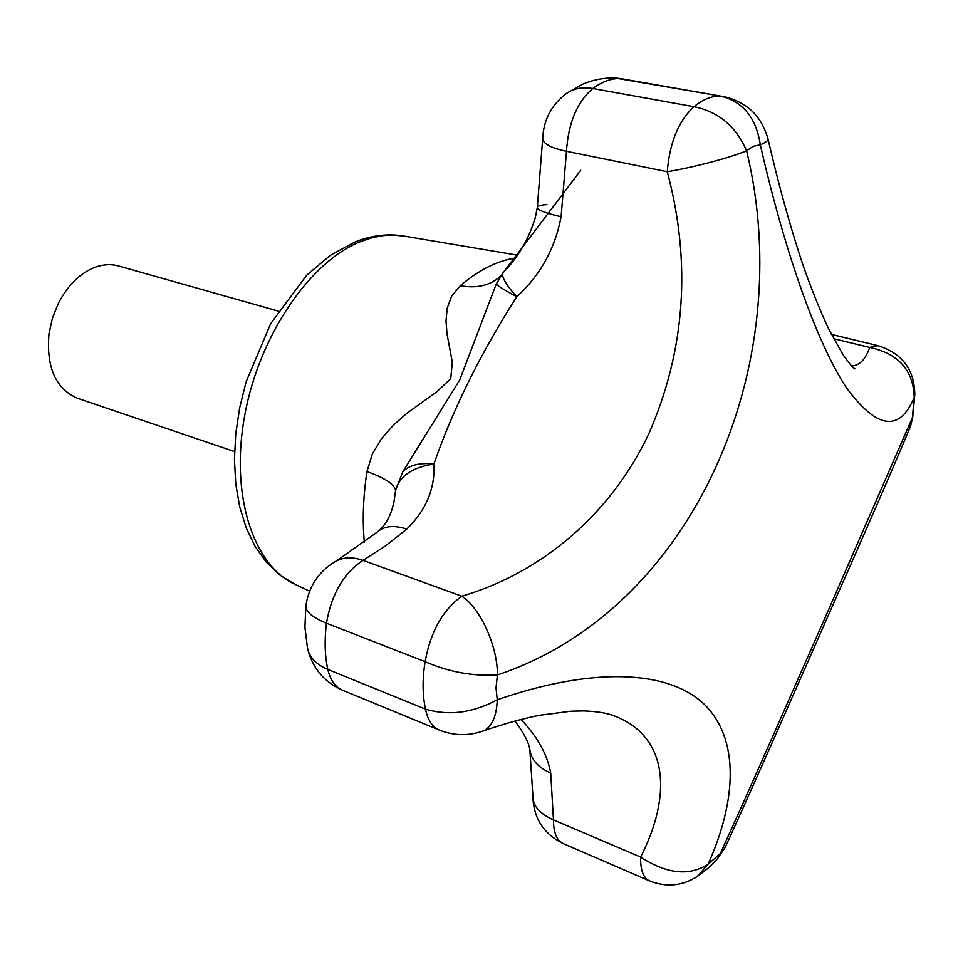 <?xml version="1.0" encoding="UTF-8"?>
<svg xmlns="http://www.w3.org/2000/svg" width="963" height="963" viewBox="0 0 963 963"><rect width="100%" height="100%" fill="white"/><g stroke="black" fill="none" stroke-linecap="round" stroke-linejoin="round"><path stroke-width="1.44" d="M234.563 451.587L77.485 398.261C55.625 388.763 46.128 367.228 49.005 333.631L52.496 317.971L58.502 303.092C68.024 284.904 80.314 272.938 95.361 267.172C103.45 264.319 111.19 263.934 118.593 265.981L278.223 311.085M378.387 531.034C386.235 524.594 391.496 514.471 394.18 500.676L395.564 490.372C394.481 484.281 384.947 478.009 366.963 471.557L372.368 453.874L381.685 438.466L393.554 425.032L406.976 413.211L436.745 391.809L450.756 378.664L452.321 362.196L447.049 334.101L446.013 320.98L447.169 308.329L451.563 296.303L460.326 285.65C476.649 288.707 489.95 285.614 500.242 276.381L500.495 276.104M537.282 207.587L535.38 217.325C529.084 238.475 518.455 256.808 503.48 272.312C500.688 275.587 505.094 283.736 516.71 296.736C479.887 354.745 452.297 410.503 433.964 463.997C412.284 467.344 399.489 476.131 395.564 490.372L402.775 471.786L459.736 379.964L496.222 284.133L502.999 272.89M402.775 471.786C409.022 465.165 419.411 462.565 433.964 463.997C435.156 488.506 426.103 510.209 406.783 529.084C393.927 524.895 383.972 525.967 376.918 532.298L336.569 560.839M614.286 715.954L614.31 715.954C668.442 736.394 672.21 795.318 640.624 857.07C640.371 869.962 643.284 877.895 649.363 880.856C666.288 887.585 682.298 886.092 697.381 876.39L708.13 864.208L720.3 853.591C749.948 788.661 791.285 694.299 829.576 607.472L912.382 417.713L914.212 397.478C899.526 432.363 876.944 429.125 846.465 387.764C816.997 343.454 784.532 251.463 760.325 144.835L753.198 146.292L746.59 150.806C736.033 126.382 718.494 111.672 693.998 106.712C678.53 120.929 669.622 142.596 667.275 171.715C691.506 262.827 685.331 350.255 648.737 433.964C611.216 513.183 543 572.263 461.855 596.217C442.824 609.868 430.569 631.692 425.116 661.701C422.3 679.047 422.432 694.865 425.514 709.165C449.035 716.063 472.941 712.933 497.245 699.776C592.57 666.805 667.889 669.875 703.965 704.037C739.512 738.537 737.056 799.603 708.13 864.208C689.219 876.426 666.721 874.043 640.624 857.07L553.46 819.922C539.653 813.639 532.804 805.73 532.912 796.184L529.831 749.491C531.203 759.735 538.173 767.595 550.716 773.084C547.297 754.462 537.39 736.587 520.995 719.445M496.222 284.133C498.112 286.131 504.949 290.332 516.71 296.736C540.195 275.478 554.989 248.827 561.104 216.783C544.926 213.028 537.005 209.838 537.33 207.201C537.884 205.853 541.098 204.987 546.972 204.601M851.605 365.94C859.562 365.591 865.581 359.416 869.685 347.438C898.599 353.662 913.442 370.346 914.212 397.478L914.85 392.952M561.104 216.783L566.473 151.299L667.275 171.715C692.433 167.67 730.905 157.523 746.59 150.806C798.676 365.567 693.336 609.615 497.414 674.943C497.69 646.269 480.381 608.267 461.855 596.217L362.991 560.358C343.659 573.202 331.477 594.147 326.457 623.205L425.116 661.701C448.939 672.03 473.038 676.435 497.414 674.943L496.017 687.847L497.245 699.776C496.607 716.58 491.9 726.981 483.149 730.977L481.885 731.435M768.029 139.093L768.113 139.43C768.065 140.682 765.477 142.488 760.325 144.835C756.232 117.931 743.075 101.705 720.866 96.131L614.888 77.979C603.729 77.702 593.003 79.76 582.711 84.178L566.81 93.218M694.672 878.136L697.381 876.39C710.032 867.001 706.373 869.794 717.339 858.96L725.223 847.332C754.017 784.436 793.681 693.914 830.395 610.626C868.421 524.799 895.145 463.311 910.577 426.176L912.719 417.111L914.778 394.541C914.453 369.636 902.211 353.349 878.051 345.681L869.685 347.438L833.609 338.675M542.711 138.239C543.565 120.399 551.005 105.834 564.992 94.555C572.54 88.692 581.808 86.67 592.787 88.488L693.998 106.712C702.87 99.345 711.826 95.819 720.866 96.131L620.449 78.545C611.469 78.232 602.248 81.542 592.787 88.488C577.054 102.114 568.278 123.047 566.473 151.299C550.511 147.845 542.59 143.499 542.711 138.239L537.33 207.201M725.223 847.332L717.339 858.96M912.719 417.111L908.699 430.786M515.265 258.108C497.365 260.708 479.044 269.881 460.326 285.65M309.629 591.15L295.364 584.517C253.161 565.714 229.82 494.826 244.843 414.68C259.601 334.558 310.628 260.72 361.462 241.232L372.681 237.572L383.707 235.526L392.314 235.044L403.653 236.019L517.384 255.171M366.963 471.557C363.183 496.667 362.305 520.285 364.351 542.398M532.888 797.629C533.935 818.851 543.999 834.151 563.078 843.528C556.686 840.434 553.484 832.574 553.46 819.922L550.716 773.084M305.837 606.233L304.934 627.322L307.438 647.798C309.316 657.235 316.105 664.446 327.805 669.429C324.808 655.695 324.362 640.287 326.457 623.205C311.928 617.295 305.09 611.288 305.969 605.209C308.93 586.359 318.488 571.926 334.655 561.923C342.672 557.108 352.121 556.59 362.991 560.358L385.272 546.069L406.783 529.084M439.393 730.11L342.503 690.206C335.208 687.052 330.309 680.131 327.805 669.429L425.514 709.165C427.741 720.083 432.375 727.065 439.393 730.11C453.886 735.852 468.463 736.141 483.149 730.977C503.348 724.02 522.163 718.783 539.593 715.28L571.083 711.2L583.903 710.935C597.662 711.501 607.797 713.174 614.31 715.954M529.831 749.491C528.747 742.329 523.8 732.843 514.964 721.022M503.48 272.312L580.725 170.367L503.372 272.421M622.519 78.761L614.888 77.979M649.363 880.856L563.078 843.528M295.364 584.517L279.944 575.152L266.414 562.308L255.099 546.382L246.167 527.76L239.691 506.803L235.766 483.871L234.442 459.399L235.754 433.868L239.667 407.818L246.107 381.842L270.639 323.688L306.607 275.31L330.453 255.231L355.215 241.869C371.646 235.369 387.8 233.419 403.653 236.019M722.864 96.336C746.626 101.633 761.709 115.993 768.113 139.43C778.802 185.666 790.491 227.774 803.19 265.752C811.665 289.622 820.067 310.507 828.397 328.431L843.094 354.793C853.507 369.575 854.518 368.348 854.963 368.889L853.146 367.493M878.051 345.681L831.37 334.378M307.895 649.808C313.035 668.791 324.579 682.249 342.503 690.206"/></g></svg>
